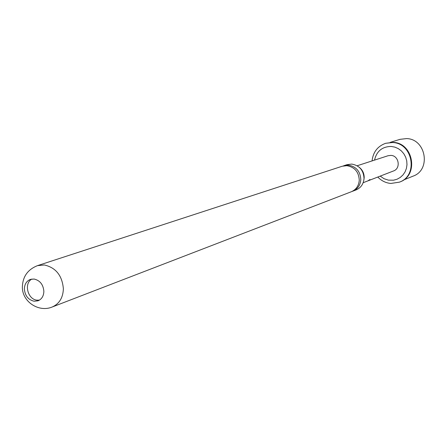 <?xml version="1.0" encoding="UTF-8"?>
<svg xmlns="http://www.w3.org/2000/svg" width="447" height="447" viewBox="0 0 447 447"><rect width="100%" height="100%" fill="white"/><g stroke="black" fill="none" stroke-linecap="round" stroke-linejoin="round"><path stroke-width="0.67" d="M369.982 179.515L367.982 180.817L369.982 179.515M369.54 179.783L369.256 179.979M352.074 191.428L352.867 191.154C357.717 189.02 360.36 185.164 360.807 179.588C360.31 171.38 356.198 166.569 348.464 165.167L343.039 166.005M43.867 291.366C43.258 284.532 39.99 280.42 34.061 279.029L30.413 279.392C26.574 280.956 24.557 284.141 24.373 288.935C24.976 295.713 28.222 299.814 34.117 301.233L38.029 300.803C41.733 299.199 43.677 296.054 43.867 291.366M39.42 300.127L37.012 300.166C27.597 299.479 23.663 283.186 31.921 279.04M342.234 166.234L346.889 165.681C354.644 167.094 358.768 171.916 359.265 180.152C358.818 185.751 356.17 189.617 351.303 191.752L52.215 306.994C59.283 303.848 62.999 297.791 63.373 288.829C62.211 275.575 55.864 267.624 44.342 264.976L37.514 265.635L342.234 166.234M343.821 165.714L347.151 164.63L351.767 164.083C359.455 165.479 363.54 170.251 364.026 178.403C363.584 183.946 360.952 187.774 356.13 189.897L352.867 191.154M363.864 180.063L364.182 177.716C364.21 173.475 362.601 170.028 359.354 167.374M380.201 176.118L384.046 178.716L388.398 180.141L393.556 180.202L397.059 179.23L400.249 177.459L402.959 174.978L405.055 171.911L406.418 168.413L406.988 164.652L406.731 160.836L405.664 157.143L403.831 153.768L401.333 150.879L398.299 148.627L394.874 147.124L391.248 146.443C382.235 146.577 376.659 151.142 374.519 160.127M372.066 160.92C373.072 152.109 377.598 146.236 385.644 143.303L392.472 142.526C412.855 142.872 418.56 175.559 399.45 182.141L390.846 183.454C385.778 182.968 381.425 180.834 377.799 177.046M399.45 182.141L399.981 181.923C419.068 175.347 413.374 142.705 393.008 142.358L385.644 143.303M363.165 182.711L393.483 170.972C401.082 168.491 398.942 155.562 390.89 155.388L388.063 155.729L357.142 165.764M403.568 179.99L413.134 176.118C431.327 169.86 425.957 138.9 406.569 138.587L400.059 139.335L390.197 142.369M37.514 265.635C27.552 269.569 22.501 276.905 22.356 287.639C22.624 302.066 39.006 312.598 52.215 306.994"/></g></svg>
